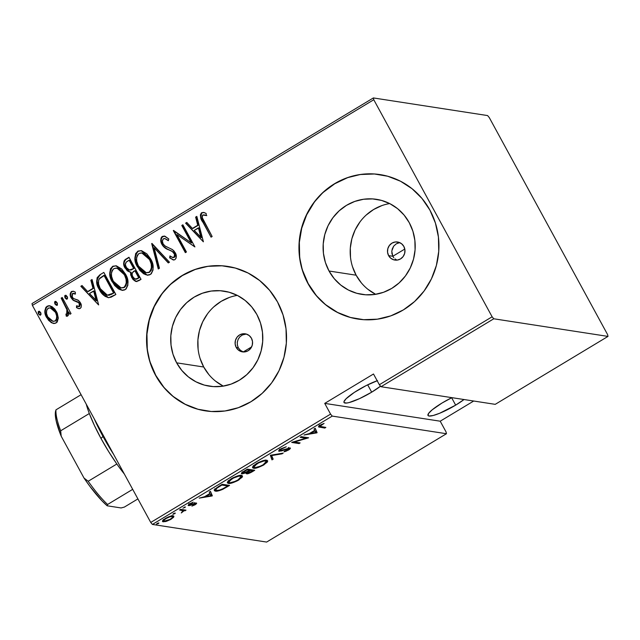 <?xml version="1.0" encoding="UTF-8"?>
<svg xmlns="http://www.w3.org/2000/svg" width="640" height="640" viewBox="0 0 640 640"><rect width="100%" height="100%" fill="white"/><g stroke="black" fill="none" stroke-linecap="round" stroke-linejoin="round"><path stroke-width="0.96" d="M236.216 347.432A9.136 8.744 98.8 0 1 245.232 333.816A9.136 8.744 98.8 0 1 251.456 338.256L252.52 341.624L252.264 345.176L250.728 348.376L248.136 350.728L244.896 351.888L241.488 351.664L238.44 350.104L236.216 347.432L235.152 344.064L235.408 340.512L236.944 337.312L239.536 334.96L242.776 333.8L246.184 334.024L249.232 335.584L251.456 338.256A9.136 8.744 98.8 0 1 242.44 351.872A9.136 8.744 98.8 0 1 236.216 347.432L238.312 347.76L236.216 347.432M246.312 334.056L242.408 334.944L240.016 336.664L238.256 339.088L237.328 341.952L237.344 344.952L238.312 347.76L237.424 345.344L237.28 342.288L238.128 339.344L239.848 336.832L242.248 335.024L245.048 334.128M391.768 252.896L392.816 256.272L388.616 255.624A9.136 8.744 98.8 0 1 397.632 242.008A9.136 8.744 98.8 0 1 403.856 246.448L404.92 249.808L404.664 253.368L403.128 256.568L400.536 258.92L397.296 260.08L393.888 259.856L390.84 258.296L388.616 255.624L387.552 252.256L387.808 248.704L389.352 245.504L391.936 243.144L395.184 241.992L398.584 242.208L401.632 243.776L403.856 246.448A9.136 8.744 98.8 0 1 394.84 260.064A9.136 8.744 98.8 0 1 388.616 255.624L392.816 256.272L391.752 251.112L393.664 246.168L392.072 249.352M396.272 243.816L393.664 246.168L396.272 243.816L399.744 242.624M389.696 203.576A48.088 46.008 -81.2 0 0 356.128 275.2L329.04 271.016A48.088 46.008 98.8 0 1 331.36 219.92A48.088 46.008 98.8 0 1 376.488 199.328A48.088 46.008 98.8 0 1 409.264 222.688L412.912 231.256L414.872 240.416L415.08 249.832L413.52 259.128L410.256 267.952L405.416 275.968L399.176 282.864L391.792 288.376L383.528 292.288L374.72 294.456L365.688 294.8L356.792 293.296L348.376 290.016L340.76 285.072L334.224 278.656L329.04 271.016L325.392 262.456L323.432 253.288L323.224 243.88L324.784 234.584L328.048 225.76L332.888 217.744L339.128 210.848L346.52 205.336L354.776 201.424L363.592 199.248L372.616 198.912L381.512 200.408L389.928 203.696L397.552 208.64L404.08 215.056L409.264 222.688A48.088 46.008 98.8 0 1 406.944 273.784A48.088 46.008 98.8 0 1 361.816 294.376A48.088 46.008 98.8 0 1 329.04 271.016L356.128 275.2A48.088 46.008 -81.2 0 0 375.696 294.312M237.296 295.392A48.088 46.008 -81.2 0 0 203.728 367.008L176.64 362.832A48.088 46.008 98.8 0 1 178.96 311.736A48.088 46.008 98.8 0 1 224.088 291.144A48.088 46.008 98.8 0 1 256.864 314.504L260.512 323.064L262.472 332.232L262.68 341.64L261.12 350.936L257.856 359.76L253.016 367.776L246.776 374.672L239.392 380.184L231.128 384.096L222.312 386.272L213.288 386.608L204.392 385.112L195.976 381.824L188.36 376.88L181.824 370.464L176.64 362.832L172.992 354.264L171.032 345.104L170.824 335.688L172.384 326.392L175.648 317.568L180.488 309.552L186.728 302.656L194.112 297.144L202.376 293.232L211.192 291.056L220.216 290.72L229.112 292.224L237.528 295.504L245.152 300.448L251.68 306.864L256.864 314.504A48.088 46.008 98.8 0 1 254.544 365.6A48.088 46.008 98.8 0 1 209.416 386.184A48.088 46.008 98.8 0 1 176.64 362.832L203.728 367.008A48.088 46.008 -81.2 0 0 223.296 386.12M228.056 266.464A73.08 69.92 -81.2 0 0 227.896 266.44A73.08 69.92 -81.2 0 0 159.32 297.736A73.08 69.92 -81.2 0 0 155.792 375.392L155.584 375.36A73.08 69.92 98.8 0 1 159.104 297.704A73.08 69.92 98.8 0 1 227.688 266.408A73.08 69.92 98.8 0 1 277.504 301.912L269.616 290.304L259.696 280.56L248.12 273.04L235.32 268.048L221.808 265.768L208.088 266.288L194.696 269.584L182.144 275.536L170.912 283.912L161.432 294.392L154.072 306.568L149.112 319.984L146.744 334.112L147.056 348.416L150.04 362.344L155.584 375.36L163.464 386.96L173.384 396.704L184.968 404.224L197.76 409.216L211.28 411.496L225 410.984L238.392 407.68L250.944 401.728L262.176 393.352L271.656 382.872L279.016 370.696L283.976 357.28L286.344 343.152L286.024 328.848L283.04 314.92L277.504 301.912A73.08 69.92 98.8 0 1 273.976 379.56A73.08 69.92 98.8 0 1 205.4 410.856A73.08 69.92 98.8 0 1 155.584 375.36L155.792 375.392A73.08 69.92 -81.2 0 0 205.608 410.888A73.08 69.92 -81.2 0 0 205.744 410.912M380.456 174.656A73.08 69.92 -81.2 0 0 380.296 174.632A73.08 69.92 -81.2 0 0 311.72 205.928A73.08 69.92 -81.2 0 0 308.192 283.576L307.984 283.544A73.08 69.92 98.8 0 1 311.512 205.896A73.08 69.92 98.8 0 1 380.088 174.6A73.08 69.92 98.8 0 1 429.904 210.096L422.024 198.496L412.096 188.744L400.52 181.232L387.72 176.24L374.208 173.952L360.488 174.472L347.096 177.776L334.544 183.728L323.312 192.104L313.832 202.584L306.472 214.76L301.512 228.176L299.144 242.304L299.456 256.608L302.44 270.528L307.984 283.544L315.864 295.152L325.784 304.896L337.368 312.416L350.16 317.408L363.68 319.688L377.4 319.168L390.792 315.872L403.344 309.92L414.576 301.544L424.056 291.064L431.416 278.88L436.376 265.472L438.744 251.344L438.424 237.04L435.44 223.112L429.904 210.096A73.08 69.92 98.8 0 1 426.376 287.752A73.08 69.92 98.8 0 1 357.8 319.048A73.08 69.92 98.8 0 1 307.984 283.544L308.192 283.576A73.08 69.92 -81.2 0 0 358.008 319.08A73.08 69.92 -81.2 0 0 358.144 319.096M397.488 243.2L398.064 242.992M455.664 405.136A23.752 4.304 -28.6 0 1 427.992 415.456A23.752 4.304 -28.6 0 1 442.016 403.032A23.752 4.304 -28.6 0 1 451.896 397.656L442.016 403.032L432.16 409.84L428.576 413.424L428.08 415.584L429.032 416.016L433.152 415.512L439.656 413.264L455.664 405.136L451.656 397.776L455.664 405.136L464.016 399.528A23.752 4.304 -28.6 0 1 455.664 405.136M377.544 380.616L366.136 385.584L354.304 392.416L346.024 398.816L343.944 401.744L344.096 402.624L346.76 403.032L349.168 402.552L359.528 398.632L371.68 392.176L380.544 386.168A23.752 4.304 -28.6 0 1 371.68 392.176L367.672 384.816L371.68 392.176A23.752 4.304 -28.6 0 1 344.008 402.488A23.752 4.304 -28.6 0 1 358.04 390.072A23.752 4.304 -28.6 0 1 377.176 380.744M152.408 524.432L332.24 416.096L446.456 433.728L266.624 542.064L152.408 524.432L266.624 542.064L446.456 433.728L332.24 416.096L330.576 414.112L150.744 522.448L32.4 305.392L373.776 99.736L492.12 316.792L379.344 384.728L373.496 374L324.728 403.384L330.576 414.112L324.728 403.384L440.208 421.2L473.704 401.024L440.208 421.2L446.056 431.928L440.208 421.2L324.728 403.384L373.496 374L379.344 384.728L381.008 386.72L493.784 318.784L608 336.408L495.224 404.344L381.008 386.72L495.224 404.344L608 336.408L607.6 334.608L489.256 117.552L487.592 115.568L373.376 97.936L32 303.592L32.4 305.392L150.744 522.448L152.408 524.432L150.744 522.448L330.576 414.112L332.24 416.096L152.408 524.432M158.728 522.928L156.456 524.224L158.872 523.128L157.024 523.488L156.536 524.248L158.88 523M175.136 513.04L172.864 514.336L175.288 513.24L173.432 513.6L172.952 514.36L175.288 513.112M185.264 506.944L182.928 508.2L185.408 507.016M212.336 495.8L210.456 491.368L209.264 492.088L209.864 493.512L204.536 496.72L199.24 498.128L212.336 495.8L211.368 494.704L212.336 495.8L210.456 491.368L209.264 492.088L209.864 493.512L204.536 496.72L199.24 498.128L212.056 495.968L211.368 494.704L210.44 494.864L211.648 494.536L212.336 495.8M241.448 475.456L237.688 475.928L232.88 477.808L228.312 480.824L227.328 482.84L228.68 483.408L230.912 483.208L237 481L242.2 477.224L242.528 476.176L241.448 475.456C239.88 474.952 236.408 476.072 231.032 478.832L227.336 482.856L228.36 483.368C229.928 483.896 233.424 482.76 238.864 479.96L242.456 475.976L241.448 475.456M266.616 460.296L262.856 460.768L258.048 462.648L253.48 465.664L252.496 467.68L253.848 468.248L256.664 467.92L263.112 465.336L267.36 462.064L267.696 461.016L266.616 460.296C265.04 459.784 261.568 460.912 256.2 463.672L252.504 467.696L253.52 468.208C255.088 468.736 258.592 467.6 264.024 464.8L267.624 460.816L266.616 460.296M288.792 448.608L288.504 448.072L288.792 448.608L287.936 449.832L284.04 451.808L288.552 450.024L288.312 449.584L288.552 450.024C290.456 448.672 290.896 447.976 289.856 447.944L280.376 450.616C279.656 450.56 280.056 450 281.592 448.944L281.368 448.528L281.592 448.944L286.272 446.768L280.864 448.816L278.76 450.872L281.384 450.968L288.656 448.592L289 448.936L287.936 449.832L284.616 451.12L284.04 451.808L286 451.224L289.28 449.552L290.304 448.488L290.096 448.008L280.592 450.632L280.072 450.344L281.04 449.304L286.272 446.768L280.864 448.816C278.656 450.384 278.128 451.208 279.272 451.28L289.024 448.72L288.336 447.456M317.096 432.688L315.224 428.256L314.032 428.976L314.632 430.392L309.304 433.6L304.008 435.016L316.824 432.856L315.224 428.256L314.032 428.976L314.632 430.392L309.304 433.6L304.008 435.016L316.824 432.856L316.136 431.592L315.208 431.744L316.408 431.424L317.096 432.688M320.96 426.664L319.92 426.36L320.224 425.744L324.088 423.416L319.904 425.296L318.528 426.92L324.76 428.072L325.848 427.416L319.904 426.328L324.088 423.416L320.176 425.128L318.488 426.864L324.76 428.072L325.848 427.416L320.96 426.664M300.176 437.32L305.952 438.216L291.696 442.432L299.048 443.568L300.136 442.904L294.344 442.008L308.616 437.8L301.272 436.664L300.176 437.32L305.952 438.216L291.944 442.28L299.048 443.568L300.136 442.904L294.344 442.008L308.616 437.8L301.272 436.664L300.176 437.32M270.36 455.28L271.968 459.88L273.16 459.16L271.64 455.584L281.984 453.84L283.176 453.12L270.36 455.28L271.968 459.88L273.16 459.16L271.64 455.584L281.984 453.84L283.176 453.12L270.36 455.28M247.384 469.128L242.32 472.336L241.784 473.816L246.464 472.68L246.088 473.464L247.44 473.76L252.336 471.704L254.728 470.256L247.384 469.128L244 471.168C241.432 472.92 240.792 473.832 242.08 473.896L246.464 472.68L246.616 473.768C247.488 474.048 249.4 473.352 252.336 471.704L254.728 470.256L247.384 469.128M218.288 486.656L214.296 490.016L214.872 490.968L217.24 491.088L222.36 489.512L229.568 485.424L222.216 484.288L218.288 486.656L214.328 490.568L215.4 491.104C216.504 491.504 218.944 490.92 222.72 489.344L229.568 485.424L222.216 484.288L218.288 486.656M189.728 504.944L190.368 503.416L190.568 503.776L193.304 502.184L189.88 503.696C188.136 504.928 187.728 505.56 188.664 505.6L188.328 504.992L188.664 505.6L189.936 505.464L189.64 504.92L189.936 505.464L194.304 503.816L194.096 503.432L195.112 503.704L194.84 503.192L194.52 504.608L191.904 506.104L195.752 504.336L196.568 503.472L195.664 503.032L189.608 504.904L193.304 502.184L189.528 503.912L188.296 505.448L189.936 505.464L194.784 503.712L195.28 503.784L195.056 504.224L191.904 506.104L194.928 504.856L194.928 504.328L195.144 504.728C196.704 503.624 197.048 503.056 196.184 503.04L189.728 504.944L188.848 503.584M182.968 510.696L182.368 509.6L182.968 510.696L181.272 512.952L184.128 510.696L183.632 509.792L184.912 510.824L184.424 509.92L184.912 510.824L186.008 510.16L180.64 509.336L179.544 509.992L183.096 510.88L181.272 512.952L184.128 510.696L186.008 510.16L180.64 509.336L179.544 509.992L183.072 510.832L182.384 509.568M173.792 516.92L173.872 516.176L172.688 515.808L168.176 517.008L163.832 519.52L162.704 521.488L165.504 521.576L170.456 519.592L173.488 517.36L173.2 515.848C172.008 515.488 169.44 516.336 165.496 518.384C162.416 520.568 161.704 521.696 163.344 521.776L166.552 521.288L171.056 519.24L173.792 516.92L173.192 515.84M58.312 318.104L57.24 313.12L54.8 309.08L51.88 306.56L48.44 305.728L45.904 307.256L44.864 310.76L45.976 316.152L48.56 320.304L51.664 322.808L54.888 323.44L57.184 322.064L58.312 318.104L56.496 311.592L49.712 305.728L47.04 306.256C44.24 309.664 44.112 313.424 46.648 317.528L51.08 322.48L53.544 323.464L56.144 322.96L58.312 318.104M66.736 316.224L67.624 316.04L68.656 311.896L69.944 314.272L71.04 313.608L62.24 297.472L61.152 298.128L67.256 310.424L67.384 312.912L66.736 313.944L65.936 314.048L66.248 316.144L67.464 316.12L68.36 315.224L68.656 311.896L69.944 314.272L71.04 313.608L62.24 297.472L61.152 298.128L66.896 309.232L66.736 313.944L65.936 314.048L66.552 316.2M80.24 308.44L81.168 307.24L81.32 305.688L80.008 302.112L77.944 300.072L73.408 298.496L71.872 296.24L72.16 293.848L73.264 293.32L75.376 294.072L75.32 292.12L73.44 291.264L71.656 291.44L70.208 293.744L71.192 297.896L73.672 300.568L78.832 302.776L79.672 305.816L78.496 306.6L76.52 305.792L76.512 307.64L78.304 308.512L80.24 308.44C81.656 306.704 81.696 304.8 80.376 302.736L78.592 300.512L73.408 298.496L72.248 297.152L72.536 293.528L75.376 294.072L75.32 292.12L73.296 291.24L71.424 291.568C69.832 293.48 69.76 295.592 71.192 297.896L73 300.12L78.208 302.208L79.328 303.48L79.192 306.44L76.52 305.792L76.512 307.64L78.912 308.656L80.24 308.44M99.896 274.792L97.136 277.688L96.712 281.752L98.384 287.632L102.064 293.568L105.072 296.352L108.448 297.648L111.16 297.152L115.864 294.504L103.824 272.424L99.896 274.792C95.808 279.064 95.608 283.952 99.296 289.448C101.296 293.864 104.48 296.608 108.848 297.672L115.864 294.504L103.824 272.424L99.896 274.792M128.984 257.264L125.12 259.64L124.056 261.064L123.672 263.432L124.496 266.912L127.288 270.856L130.6 272.12L130.688 275L132.984 279.472L135.56 281.376L138.632 280.792L141.024 279.344L128.984 257.264L125.6 259.304C123.216 261.856 123.024 264.752 125.016 267.984L129.76 272.048L130.6 272.12L131.752 277.664L136.048 281.488L141.024 279.344L128.984 257.264M151.968 243.424L158.264 268.968L159.456 268.248L154.144 247.76L168.28 262.928L169.472 262.208L151.688 243.584L158.264 268.968L159.456 268.248L154.144 247.76L168.28 262.928L169.472 262.208L151.968 243.424M181.784 225.456L191.248 242.824L173.304 230.568L185.344 252.648L186.432 251.992L176.944 234.584L194.912 246.88L182.872 224.8L181.784 225.456L183.008 225.04L181.784 225.456L191.248 242.824L173.552 230.416L185.344 252.648L186.432 251.992L176.944 234.584L194.912 246.88L182.872 224.8L181.784 225.456M201.104 217.584L203.344 222.312C200.728 219.088 200.312 215.912 202.08 212.792L201.664 212.728C199.888 215.848 200.312 219.024 202.92 222.248L211.056 237.16L212.144 236.504L202.176 217.48L202.248 215.76L203.048 214.936L206.368 215.536L206.112 213.432L203.952 212.512L201.392 212.912L200.36 214.912L200.68 217.52L211.056 237.16L212.144 236.504L204.136 221.808C202.328 219.592 201.888 217.344 202.808 215.048L206.792 215.6L204.568 214.968M203.392 241.776L196.824 216.392L195.632 217.112L197.736 225.248L192.416 228.456L186.8 222.432L185.608 223.152L203.392 241.776L196.824 216.392L195.632 217.112L197.736 225.248L192.416 228.456L186.8 222.432L185.608 223.152L203.392 241.776M173.528 259.96L169.664 257.88L173.32 259.936L174.968 259.648C176.704 257.52 176.768 255.2 175.184 252.68L172.648 249.736L164.768 245.816L163.136 243.92C161.992 241.984 162.128 240.24 163.56 238.696L164.736 238.488L168.328 240.712L168.784 238.944L164.224 236.064L161.904 236.736L161.032 238.128L160.784 240.336L162.616 245.504L164.96 247.872L172.472 251.52L174.552 254.4L174.088 257.152L172.272 257.376L169.944 255.904L169.664 257.88L173.536 259.968L174.968 259.648L176.096 258.168L175.936 254.408L174.072 251.056L172.216 249.456L165.248 246.16L163.136 243.92L162.384 241.176L163.272 238.896L164.888 238.52L168.328 240.712L168.784 238.944L165.024 236.264L162.344 236.416L164.448 236.104M150.544 258.816L146.84 253.84L141.624 250.72L138.144 251.032L135.632 253.608L134.928 258.832L136.544 264.944L139.792 270.328L143.64 273.784L147.48 275.16L149.504 274.88L151.272 273.792L153.048 270.008L152.792 264.72L150.544 258.816L141.112 250.624L137.68 251.272C134.016 256.072 133.944 261.256 137.472 266.832L146.96 275.112L150.448 274.424C154.04 269.584 154.072 264.376 150.544 258.816M125.384 273.976L121.68 269L116.464 265.88L112.976 266.192L110.464 268.768L109.768 273.992L111.376 280.104L114.624 285.488L118.48 288.944L122.312 290.328L124.344 290.04L126.104 288.952L127.88 285.168L127.624 279.88L125.384 273.976L115.944 265.784L112.52 266.432C108.848 271.232 108.784 276.416 112.312 281.992L121.792 290.272L125.28 289.584C128.872 284.744 128.912 279.536 125.384 273.976M98.632 304.888L92.056 279.512L90.864 280.224L92.976 288.36L87.648 291.568L82.04 285.544L80.84 286.264L98.632 304.888L92.056 279.512L90.864 280.224L92.976 288.36L87.648 291.568L82.04 285.544L80.84 286.264L98.632 304.888M67.192 296.56L65.736 295.28L64.696 295.904L65.008 297.872L66.464 299.152L67.512 298.528L67.464 297.176L65.096 295.376L65.008 297.872L67.104 299.056L67.192 296.56M57.072 302.656L55.616 301.376L54.576 302L54.888 303.968L56.344 305.256L57.392 304.624L57.344 303.272L54.976 301.472L54.888 303.968L56.984 305.152L57.072 302.656M40.664 312.544L39.2 311.264L38.16 311.888L38.472 313.856L39.928 315.144L40.976 314.512L40.928 313.16L38.568 311.36L38.472 313.856L40.568 315.04L40.664 312.544M373.776 99.736L492.12 316.792L493.784 318.784L608 336.408L607.6 334.608L489.256 117.552L487.592 115.568L373.376 97.936L373.776 99.736L32.4 305.392L32 303.592L373.376 97.936L373.776 99.736M240.136 350.072L238.312 347.76M243.528 351.968L242.608 351.64M393.808 257.728L392.816 256.272L393.808 257.728M396.528 259.888L395.064 258.944M302.656 270.56L308.192 283.576L316.072 295.184M326 304.928L337.576 312.448L350.376 317.44M387.936 176.272L379.944 174.576M374.416 173.992L360.696 174.504M347.304 177.808L334.752 183.76L323.52 192.136M314.04 202.616L306.68 214.792L301.72 228.208L299.352 242.336L299.664 256.64M150.248 362.376L155.792 375.392L163.672 386.992M173.6 396.736L185.176 404.256L197.976 409.248M235.528 268.08L227.544 266.384M222.016 265.8L208.296 266.32M194.904 269.616L182.352 275.568L171.12 283.944M161.64 294.424L154.28 306.6L149.32 320.016L146.952 334.144L147.264 348.448M200.08 358.448L203.728 367.008L208.912 374.648M215.44 381.056L223.064 386M229.464 297.408L221.2 301.328L213.808 306.84M207.576 313.736L202.728 321.752L199.464 330.576L197.912 339.872L198.112 349.28M352.48 266.632L356.128 275.2L361.312 282.832M367.84 289.248L375.464 294.192M381.864 205.6L373.6 209.52L366.208 215.032M359.976 221.928L355.128 229.936L351.864 238.76L350.312 248.064L350.512 257.472M238.544 348.152L240.52 350.4L243.12 351.84M203.824 214.856L206.368 215.536L206.112 213.432L203.496 212.416L201.664 212.728L203.712 212.456M204.896 215.032L205.536 215.192M204.368 212.576L202.08 212.792L200.784 214.984M203.208 212.448L202.624 212.552M201.568 213.192L201.168 213.712M203.352 241.8L185.608 223.152L186.992 222.64L186.032 223.216L203.352 241.8M192.832 228.52L198.16 225.312L195.632 217.112L196.896 216.672L196.056 217.176L198.16 225.312L192.832 228.52M198.832 227.912L201.36 237.664L194.208 230.384L198.832 227.912L201.36 237.664L198.832 227.912M194.864 246.92L176.944 234.584L194.864 246.92M185.632 252.48L173.304 230.568L173.792 230.592L185.632 252.48M191.672 242.888L182.2 225.52L191.672 242.888M168.392 240.456L164.736 238.488M172.76 257.504L174.288 257.368L172.76 257.504L169.944 255.904L169.664 257.88L170.08 257.952L170.336 256.2L170.08 257.952L173.96 260.032M174.136 253.432C175.016 254.864 174.928 256.16 173.872 257.304L174.288 257.368C175.344 256.224 175.44 254.928 174.56 253.496L171.76 251.072L174.136 253.432M168.872 249.888L171.76 251.072L169.288 249.96C166.36 249.032 164.08 247.248 162.448 244.608L162.024 244.544C163.656 247.184 165.936 248.968 168.872 249.888M162.344 236.416C160.336 238.888 160.232 241.6 162.024 244.544L162.448 244.608C160.648 241.664 160.76 238.952 162.768 236.48L162.344 236.416M164.552 236.112L161.96 237.208L161.232 239.288L161.328 241.536M161.584 242.584L163.04 245.568M163.72 246.432L167.272 249.072L173.544 252.128L174.976 254.472L174.696 257.032M174.288 257.368L173.224 257.576M172.544 259.608L173.232 259.888M164.624 238.536L168.232 240.312M168.512 262.792L154.144 247.76L168.512 262.792M158.608 268.752L151.688 243.584L152.152 243.624L158.608 268.752M147.16 275.136L137.896 266.896C134.368 261.32 134.44 256.136 138.104 251.336L141.32 250.656M139.048 250.888L137.264 251.968M136.584 252.744L135.672 254.696M135.432 255.848L135.312 257.096M135.344 258.872L136.216 263.072M136.96 265.008L138.976 268.704M140.192 270.376L144.08 273.864M144.96 274.36L145.68 274.688M146.88 275.08L147.896 275.232M141.768 252.984L144.136 253.64M145.408 254.376L149.456 258.816M150.264 260.312L151.608 264.032L151.944 267.08L151.312 270.184L149.576 272.256C152.632 268.344 152.728 264.104 149.88 259.544L141.848 252.968L149.456 259.48C152.312 264.04 152.208 268.28 149.152 272.192L146.224 272.696L138.568 266.176C135.688 261.592 135.824 257.376 138.968 253.504L141.848 252.968M146.224 272.696L143.608 271.744L140.456 268.992L138.176 265.416L136.76 261.352L136.56 257.896L137.256 255.392L138.968 253.504L141.344 252.92L145.144 254.416L147.584 256.68L149.848 260.248L151.192 263.968L151.456 268.008L150.656 270.584L149.576 272.256L146.632 272.744L149.2 272.456L146.344 272.704M136.256 281.512L131.752 277.664L132.176 277.728L131.024 272.184L130.6 272.12L131.024 272.184L131.112 275.064L133.4 279.536M129.968 272.08L125.44 268.048C123.44 264.816 123.632 261.92 126.024 259.368L129.12 257.504L125.536 259.704L124.152 262.304M124.216 264.664L126.448 269.592L128.44 271.464L130.12 272.104M135 280.968L137.04 281.584M129.408 269.984L130.848 270.032L134.024 268.464L129.408 269.984L126.112 267.32C124.72 264.752 125.184 262.696 127.504 261.16L129.544 260.248L134.024 268.464L131.176 269.952L129.52 269.984M136.032 279.216L139.12 277.808L135.28 279.136L132.824 276.968C131.456 274.528 131.88 272.576 134.096 271.112L135.256 270.728L139.12 277.808L136.696 279.12M134.84 270.664L139.12 277.808L134.84 270.664L138.696 277.744L135.944 279.128L133.592 278.096L132.152 275.144L132.288 272.848L134.84 270.664M129.128 260.184L134.024 268.464L129.128 260.184L133.608 268.4L130.424 269.968L129.096 269.92L126.88 268.448L125.352 264.76L126.112 262.248L129.128 260.184M122 290.296L112.728 282.056C109.2 276.48 109.272 271.296 112.936 266.496L116.152 265.816M113.88 266.048L112.096 267.128M111.416 267.904L110.504 269.856M110.264 271.008L110.152 272.256M110.184 274.032L111.048 278.232M111.8 280.176L113.808 283.864M115.032 285.536L118.92 289.024M119.792 289.52L120.52 289.848M121.72 290.24L122.736 290.392M116.6 268.144L118.968 268.8M120.24 269.536L124.288 273.976M126.704 283.232L125.912 285.808L124.408 287.416C127.464 283.504 127.568 279.264 124.712 274.704L117.104 268.192L124.288 274.64C127.144 279.2 127.04 283.44 123.992 287.352L121.064 287.856L113.408 281.336C110.528 276.76 110.656 272.536 113.8 268.672L116.68 268.128M125.104 275.472L126.448 279.192L126.776 282.272M121.064 287.856L118.448 286.904L115.296 284.152L113.008 280.576L111.6 276.512L111.392 273.056L112.088 270.552L113.8 268.672L116.184 268.08L119.976 269.576L122.416 271.84L124.68 275.408L126.024 279.128L126.288 283.168L125.496 285.744L124.408 287.416L121.464 287.904L124.04 287.616L121.184 287.864M108.056 297.608L108.848 297.672M108.264 297.632L99.712 289.512C96.032 284.016 96.232 279.128 100.312 274.856L98.704 276.088M98.064 276.848L97.088 279.776M97.064 280.784L98.328 286.568L101.464 292.336L104.832 295.928L108.464 297.664M107.352 295.152L108.784 295.256L113.952 292.968L107.352 295.152L100.392 288.792C98.368 285.672 97.944 282.408 99.136 279L104.384 275.408L113.952 292.968L104.384 275.408L113.952 292.968L110.992 294.608M109.912 295.024L109.064 295.232M108.784 295.256L107.464 295.152M98.584 304.912L80.84 286.264L82.224 285.752L81.264 286.328L98.584 304.912M88.064 291.632L93.392 288.424L90.864 280.224L92.128 279.784L91.288 280.288L93.392 288.424L88.064 291.632M94.072 291.032L96.592 300.784L89.44 293.496L94.072 291.032L96.592 300.784L94.072 291.032M79.112 308.68L76.512 307.64L76.928 307.704L76.944 306.048L76.928 307.704L78.72 308.576M78.296 306.576L79.616 306.504L79.192 306.44L79.616 306.504L79.744 303.544L78.624 302.272L73 300.12L71.616 297.96C70.176 295.656 70.256 293.544 71.84 291.632L73.512 291.28M75.376 293.88L73.672 293.344M73.68 293.384L75.472 293.936M72.84 291.288L71.208 292.192L70.608 294.696M70.92 296.352L73.424 300.184L78.368 302.112M78.624 302.272L80.056 304.28L79.776 306.384M79.616 306.504L78.92 306.664M66.72 299.176L65.008 297.872L65.424 297.936L65.52 295.44L65.096 295.376L65.896 295.32M66.104 295.336L65.096 295.376M66.16 295.344L65.272 295.664L65.16 297.32L66.888 299.224M66.248 316.144L66.664 316.208L66.352 314.112L65.936 314.048L67.16 314.008L66.736 313.944L67.16 314.008L67.32 309.296L61.152 298.128L62.376 297.712L61.568 298.192L67.672 310.488L67.8 312.976L67.16 314.008L66.352 314.112L67.016 316.272M66.76 314.12L66.352 314.112M57.4 305.216L54.888 303.968L55.304 304.04L55.4 301.536L54.976 301.472L55.776 301.424M55.984 301.432L54.976 301.472M56.032 301.44L54.992 302.064L55.04 303.416L56.768 305.32M53.752 323.496L51.08 322.48L47.072 317.592C44.528 313.488 44.664 309.736 47.456 306.32L49.92 305.768M49.216 305.752L46.848 306.768L45.6 308.72M46.848 306.768L46.32 307.32M45.344 309.88L45.304 311.768M45.856 314.76L47.968 319.056M48.976 320.368L52.696 323.16M50.752 307.92L53.064 309M53.712 309.552L55.816 312.304L56.984 315.4L56.896 319.192L55.736 320.872M53.088 321.352L47.736 316.856C45.8 313.712 45.928 310.832 48.128 308.232L50.256 307.84L55.4 312.24C57.336 315.4 57.224 318.312 55.072 320.976L53.288 321.376M55.488 321.04C57.648 318.376 57.752 315.464 55.816 312.304L50.256 307.84M40.192 315.16L38.472 313.856L38.896 313.92L38.984 311.424L38.568 311.36L39.36 311.304M39.576 311.32L38.568 311.36M39.624 311.328L38.736 311.648L38.504 312.632L39.072 314.208L40.352 315.208M38.584 311.952L38.504 312.632M194.208 230.384L198.416 227.848L200.936 237.6L194.208 230.384M113.536 292.904L110.576 294.544L107.696 295.184L105.208 294.328L102.68 292.144L100.096 288.232L98.576 284.024L98.624 280.184L99.848 278.152L103.96 275.344L113.536 292.904M89.44 293.496L93.648 290.96L96.168 300.712L89.44 293.496M47.736 316.856L46.544 313.552L46.696 310.04L48.64 307.984L51.2 308.104L53.296 309.488L55.664 312.76L56.68 316.04L56.472 319.128L55.072 320.976L52.848 321.304L49.856 319.632L47.736 316.856M324.264 427.168L324.76 428.072L324.264 427.168M318.736 425.984L319.808 426.152L319.104 426.048L319.792 427.312L318.936 426.016M321.568 424.4L321.792 424.808L321.568 424.4M320.616 424.88L320.848 425.296L320.616 424.88M315.096 428.328L316.408 431.424L315.096 428.328M315.544 432.552L310.616 433.384L310.384 432.952L310.616 433.384L314.824 430.848L314.592 430.424L315.544 432.552L310.616 433.384L314.824 430.848L315.544 432.552M305.496 437.312L305.952 438.216L305.472 437.32M298.552 442.656L299.048 443.568L298.552 442.656M280.376 450.616L279.408 449.208M290.304 448.176L289.856 447.944M278.864 450.528L279.272 451.28L278.864 450.528M278.8 451.032L279.272 451.28M288.592 448.288L289.12 447.856M281.64 448.96L281.24 449.088M281.728 453.368L281.984 453.84L281.728 453.368M271.384 455.112L271.64 455.584L271.384 455.112M271.296 455.128L273.16 459.16L272.472 457.896L271.4 458.544L272.472 457.896L271.296 455.128M266.92 460.36L266.288 461.288M263.784 464.36L264.024 464.8L263.784 464.36M253.736 467L252.832 466.944L253.52 468.208L252.552 466.888L253.536 467M266.024 461.552L266.976 460.216M265.568 460L265.64 460.68M263.216 464.72C258.784 467.008 255.92 467.952 254.616 467.552L253.808 467.136L257 463.76L256.768 463.336L257 463.76C261.384 461.496 264.224 460.56 265.528 460.952L265.16 460.288L266.328 461.36L263.216 464.72L260.232 466.24L255.176 467.592L253.888 467.24L253.936 466.32L258.496 462.928L263.88 461.016L265.96 461.072L266.328 461.944L263.216 464.72M252.104 471.272L252.336 471.704L252.104 471.272M246.2 473L246.616 473.768L246.2 473M246.112 473.512L246.616 473.768M242.608 472.568L241.984 472.648M241.64 473.088L242.08 473.896L241.64 473.088M241.56 473.632L242.08 473.896M241.696 472.656L242.984 472.48M247.696 473.104L247.544 472.496L249.784 470.888L249.552 470.456L249.784 470.888L250.528 470.44L250.032 469.536L250.528 470.44L252.88 470.8L247.696 473.104C246.856 473 247.544 472.256 249.784 470.888L250.528 470.44L252.88 470.8L252.392 469.896L252.88 470.8L247.696 473.104L246.712 471.68M243.176 473.24L243.216 472.4L245.424 470.88L245.192 470.448L245.424 470.88L247.04 469.904L246.808 469.472L249.776 470.32L246.04 472.44L243.176 473.24C242.328 473.104 243.08 472.312 245.424 470.88L247.04 469.904L249.776 470.32L249.28 469.416L249.776 470.32L243.176 473.24L242.2 471.816M241.76 475.52L241.12 476.448M238.624 479.52L238.864 479.96L238.624 479.52M228.568 482.16L227.664 482.112L228.36 483.368L227.392 482.048L228.368 482.16M240.856 476.712L241.808 475.376M240.408 475.168L240.472 475.84M238.056 479.88C233.624 482.168 230.752 483.112 229.448 482.712L228.648 482.296L231.832 478.92L231.608 478.496L231.832 478.92C236.216 476.656 239.056 475.72 240.36 476.112L240 475.448L241.16 476.52L238.056 479.88L235.064 481.4L230.008 482.752L228.72 482.4L228.768 481.48L233.328 478.088L238.712 476.176L240.8 476.232L241.16 477.104L238.056 479.88M226.768 486.536L227.008 486.96L226.768 486.536M222.496 488.928L222.72 489.344L222.496 488.928M215.616 489.864L216.936 488.184L216.664 487.68L216.936 488.184L220.408 485.944L220.176 485.52L220.408 485.944L221.88 485.064L227.72 485.96L227.224 485.056L227.72 485.96L222.944 488.712L219.52 490.088L216.496 490.44L215.672 490.04L216.936 488.184L221.88 485.064L221.64 484.632L227.72 485.96L222.68 488.84C219.464 490.248 217.408 490.776 216.496 490.44L214.712 489.84L215.4 491.104L214.392 489.776M214.184 489.712L215.848 489.888M215.472 489.104L214.928 488.6M210.336 491.448L211.648 494.536L210.336 491.448M210.776 495.664L205.856 496.496L205.616 496.064L205.856 496.496L210.056 493.96L209.824 493.536L210.776 495.664L205.856 496.496L210.056 493.96L210.776 495.664M195.112 503.704L194.592 502.528M188.264 505.4L188.664 505.6M188.848 504.296L189.248 504.2M184.448 507.088L184.776 507.696L184.448 507.088M183.32 509.744L182.816 510.36M180.856 509.368L181.352 510.272L180.856 509.368M182.64 510.512L183.104 510.064M174.328 513.184L174.656 513.792L174.328 513.184M173 515.824L172.448 516.464M166.336 520.888L166.552 521.288L166.336 520.888M163.736 520.512L162.848 520.536M162.752 520.696L163.344 521.776L162.752 520.696M162.664 521.432L163.344 521.776M172.264 516.632L173.104 515.664M162.656 520.512L163.936 520.488M164.432 521.112L163.936 520.416L165.96 518.112L166.16 518.488L169.936 516.792L172.088 516.504L171.76 515.896L172.584 516.72L172.192 517.776L169.888 519.432L164.432 521.112C163.184 521.048 163.76 520.168 166.16 518.488C169.2 516.896 171.176 516.232 172.088 516.504C173.336 516.568 172.776 517.448 170.4 519.136C167.344 520.72 165.352 521.376 164.432 521.112L163.232 519.592M172.088 516.504L172.616 516.768L171.928 515.504M157.912 523.072L158.248 523.68L157.912 523.072M446.056 431.928L446.456 433.728L446.056 431.928M493.784 318.784L381.008 386.72L379.344 384.728L492.12 316.792L493.784 318.784M86.232 404.112A62.12 14.112 58.9 0 0 89.32 413.52A62.12 14.112 58.9 0 0 100.984 438.432L102.984 436.44A65.768 14.944 -121.1 0 1 94.248 418.816A65.768 14.944 58.9 0 0 102.984 436.44L103.64 436.04L102.984 436.44A65.768 14.944 58.9 0 0 113.616 454.352A65.768 14.944 -121.1 0 1 102.984 436.44L100.984 438.432L94.424 425.512L89.32 413.52A62.12 14.112 -121.1 0 1 86.232 404.112M243.312 351.904L251.624 346.888L243.312 351.904M392.816 256.272L404.8 249.056L392.816 256.272M116.848 464L108.608 451.528L100.984 438.432A62.12 14.112 58.9 0 0 116.848 464A62.12 14.112 58.9 0 0 124.384 474.088A62.12 14.112 -121.1 0 1 116.848 464L88.192 481.256L84.008 478.04L61.2 436.2L60.672 430.784L89.32 413.52L60.672 430.784A62.12 14.112 -121.1 0 1 55.984 409.832A62.12 14.112 58.9 0 0 60.672 430.784L61.2 436.2L56.232 421.088L55.352 415.368L55.592 411.152A59.928 13.616 58.9 0 0 55.56 411.28A59.928 13.616 58.9 0 0 61.2 436.2L84.008 478.04A59.928 13.616 58.9 0 0 107.192 505.8L107.584 504.48L132.696 489.344L107.584 504.48A62.12 14.112 -121.1 0 1 88.192 481.256A62.12 14.112 58.9 0 0 107.584 504.48L107.192 505.8L101.888 500.728L90.096 486.608L84.008 478.04L88.192 481.256L116.848 464M55.984 409.832L81.096 394.696L55.984 409.832L55.56 411.28M137.912 498.912L124.376 507.072L121.112 507.952L107.192 505.8L121.112 507.952L124.376 507.072L137.912 498.912M164.224 236.064L164.648 236.128M173.32 259.936L173.736 260M141.112 250.624L141.528 250.688M135.28 279.136L135.704 279.2M115.944 265.784L116.368 265.848M78.912 308.656L79.328 308.72M73.296 291.24L73.72 291.304M53.544 323.464L53.968 323.528M49.712 305.728L50.136 305.792M319.904 426.328L319.216 425.064M253.808 467.136L253.12 465.872M266.328 461.36L265.64 460.096M228.648 482.296L227.96 481.032M241.16 476.52L240.472 475.256M215.672 490.04L214.984 488.776"/></g></svg>
